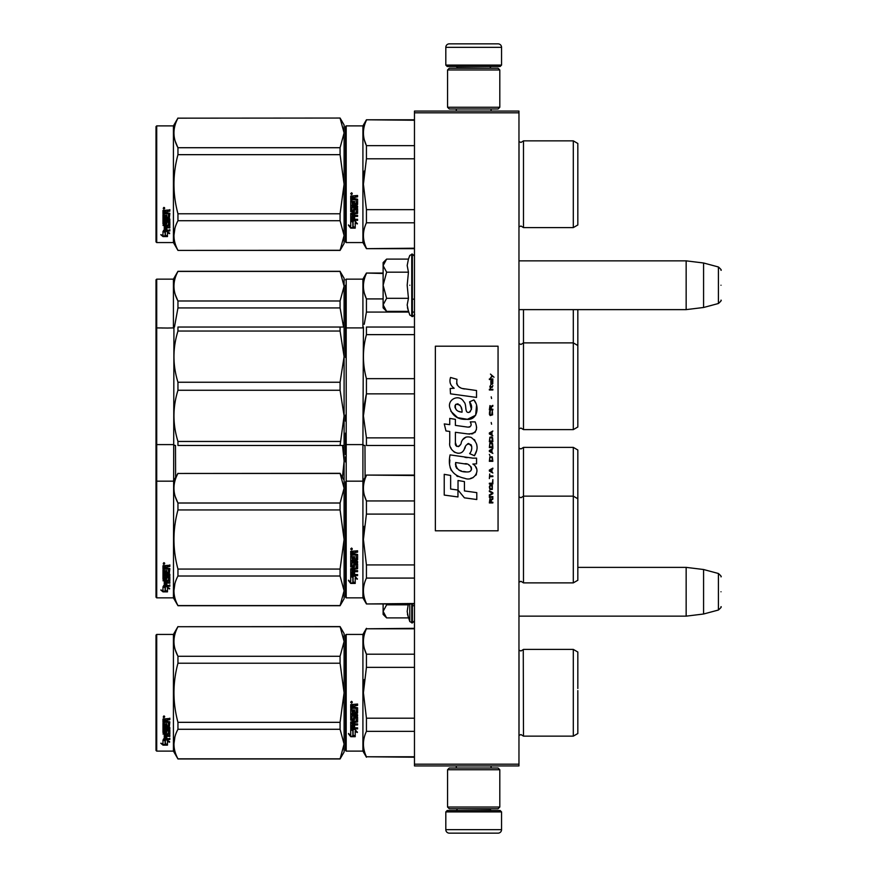 <?xml version="1.0" encoding="UTF-8"?>
<svg xmlns="http://www.w3.org/2000/svg" width="877" height="877" viewBox="0 0 877 877"><rect width="100%" height="100%" fill="white"/><g stroke="black" fill="none" stroke-linecap="round" stroke-linejoin="round"><path stroke-width="1.32" d="M518.965 111.072L518.965 112.815L414.47 112.815L414.47 111.072L518.965 111.072M518.965 764.185L414.47 764.185L414.47 765.928L518.965 765.928L518.965 112.815M414.47 764.185L414.47 112.815M518.965 309.625L686.154 309.625L686.154 260.853L518.965 260.853M703.573 262.99L718.406 266.97L718.406 303.508L703.573 307.487L703.573 262.99L686.154 260.853M720.993 285.233C720.993 266.016 720.993 266.016 720.993 285.233C720.993 304.462 720.993 304.462 720.993 285.233M518.965 616.147L686.154 616.147L686.154 567.375L577.833 567.375M703.573 569.513L718.406 573.492L718.406 610.03L703.573 614.01L703.573 569.513L686.154 567.375M720.993 591.767C720.993 572.538 720.993 572.538 720.993 591.767C720.993 610.984 720.993 610.984 720.993 591.767M386.099 310.864L383.117 307.882L383.117 304.845L386.614 311.379L408.452 311.379L407.18 304.988L408.452 298.312L407.18 285.233L408.452 272.166L407.18 265.49L408.452 259.099L386.614 259.099L383.117 265.632L383.117 304.845L386.625 298.312L383.117 285.233L386.625 272.166L408.452 272.166M409.789 285.233C409.789 323.679 409.789 323.679 409.789 285.233C409.789 246.799 409.789 246.799 409.789 285.233M407.432 307.663L409.789 315.04L412.376 316.411C411.993 317.419 415.501 314.13 414.47 314.328M386.625 272.166L383.117 265.632L383.117 262.596L386.099 259.614M408.452 298.312L386.625 298.312M386.099 617.386L383.117 614.404L383.117 611.368L386.614 617.901L408.452 617.901L407.18 611.51L408.298 603.957M409.789 603.957L409.789 621.563L412.376 622.933L414.47 620.85M407.432 614.185L409.789 621.563M383.117 603.957L383.117 611.368L386.625 604.834L386.176 603.957M408.452 604.834L386.625 604.834M445.812 811.905L447.204 810.512L500.153 810.512L501.545 811.905L445.812 811.905L445.812 829.664A3.486 3.486 42.8 0 0 449.298 833.15L461.488 833.15M456.303 765.928L456.303 768.011M491.065 765.928L491.065 768.011M490.221 808.769L490.221 809.12A1.392 1.392 -42.2 0 0 491.624 810.512M457.136 808.769L490.221 809.12M455.744 810.512A1.392 1.392 42.2 0 0 457.136 809.12M501.545 811.905L501.545 829.664L445.812 829.664M485.869 833.15L498.059 833.15A3.486 3.486 -42.8 0 0 501.545 829.664M498.059 833.15L449.298 833.15M501.545 65.095L500.153 66.488L447.204 66.488L445.812 65.095L501.545 65.095L501.545 47.336A3.486 3.486 -137.2 0 0 498.059 43.85L485.869 43.85M491.065 111.072L491.065 108.989M456.303 111.072L456.303 108.989M457.136 68.231L457.136 67.88A1.392 1.392 137.8 0 0 455.744 66.488M490.221 68.231L457.136 67.88M491.624 66.488A1.392 1.392 -137.8 0 0 490.221 67.88M445.812 65.095L445.812 47.336L501.545 47.336M461.488 43.85L449.298 43.85A3.486 3.486 137.2 0 0 445.812 47.336M449.298 43.85L498.059 43.85M499.802 769.754L498.059 768.011L449.298 768.011L447.555 769.754L499.802 769.754L499.802 807.026L498.059 808.769L449.298 808.769L447.555 807.026L499.802 807.026M456.095 807.026L491.273 807.026M447.555 807.026L447.555 769.754M447.555 107.246L449.298 108.989L498.059 108.989L499.802 107.246L447.555 107.246L447.555 69.974L449.298 68.231L498.059 68.231L499.802 69.974L447.555 69.974M491.273 69.974L456.095 69.974M499.802 69.974L499.802 107.246M345.494 635.123L345.494 692.775L345.494 635.123L346.196 634.433L346.196 751.118L345.494 750.427L345.494 698.224M345.494 698.311L345.494 745.022L345.494 698.311M345.494 687.261L345.494 640.528L345.494 687.261M577.833 473.854L577.833 479.215M345.494 461.927L345.494 456.873M345.494 525.63L345.494 534.093M345.494 433.095L345.494 443.905L346.196 444.595L346.196 279.138L362.914 279.138L366.433 273.043L383.117 273.043M345.494 439.399L345.494 454.56M345.494 534.06L345.494 524.731M346.196 519.918L346.196 432.405M346.196 444.595L362.914 444.595L362.914 481.166L366.433 475.071L414.47 475.071M365.095 477.395L364.975 445.461M523.492 447.38L523.492 496.152L573.306 496.152L573.306 447.38L523.492 447.38L520.982 448.947L519.02 448.136L519.02 496.897L520.982 497.719L523.492 496.152L523.492 582.876L520.982 581.308L518.965 582.185M573.306 447.38L577.833 450L577.833 498.761L573.306 496.152L573.306 582.876L523.492 582.876M577.833 507.64L577.833 502.28M156.709 597.862L156.007 597.16L156.007 328.601L156.709 327.91L156.709 597.862L173.427 597.862L173.931 327.033M344.102 480.3L340.079 473.328L344.102 488.237L344.102 461.138L342.425 477.395M175.608 477.395L175.488 445.461M340.079 441.46L177.954 441.46L177.954 445.461C172.637 445.461 172.637 445.461 177.954 445.461L340.079 445.461L344.102 415.862L344.102 356.643L340.079 382.24L340.079 390.265L344.102 415.862L344.102 445.461L340.079 445.461L344.102 445.461L344.102 461.138L342.545 445.461M577.833 341.789L577.833 335.31M345.494 329.028L345.494 334.773M345.494 279.84L346.196 279.138M383.117 273.492L366.433 273.043M345.494 347.5L345.494 337.492M345.494 343.017L345.494 352.872L345.494 343.017M345.494 334.543L345.494 285.233L345.494 334.543M346.196 357.082L346.196 337.492M345.494 350.055L345.494 328.601L346.196 327.91L362.914 327.91L362.914 279.138M364.251 324.293L366.4 312.212M408.704 312.069L366.433 312.069L366.433 298.914C362.442 290.44 362.442 281.966 366.433 273.492M364.426 293.455L366.433 298.914L383.117 298.914M414.47 312.069L412.376 312.069M523.492 309.625L523.492 429.62L573.306 429.62L573.306 309.625M577.833 333.183L577.833 427L573.306 429.62M577.833 337.492L577.833 309.625M340.079 271.431L344.102 278.272L344.102 286.209L340.079 271.431L177.954 271.431C172.637 281.276 172.637 291.131 177.954 300.986L177.954 307.926L340.079 307.926L340.079 300.986L177.954 300.986M340.079 271.3L177.954 271.3L173.427 279.138L156.709 279.138L156.007 279.84L156.007 328.601M175.29 294.628L177.878 300.844M343.565 327.033L340.079 307.926M340.079 300.986L344.102 286.209L344.102 327.033L340.079 327.033L340.079 331.046L177.954 331.046L177.954 327.033C172.637 327.033 172.637 327.033 177.954 327.033C172.637 327.033 172.637 327.033 177.954 327.033L342.819 327.033M174.457 327.033L177.954 307.926M173.427 279.138L173.427 327.91L167.474 328.042L156.709 327.91L156.709 279.138M345.494 126.573L345.494 184.225L345.494 126.573L346.196 125.882L346.196 242.567L345.494 241.877L345.494 189.673M345.494 189.761L345.494 236.472L345.494 189.761M345.494 178.755L345.494 131.978L345.494 178.755M340.079 118.165L344.102 132.942L344.102 125.005L340.079 118.044L177.954 118.165C172.637 128.02 172.637 137.875 177.954 147.72L177.954 154.67L340.079 154.67L340.079 147.72L177.954 147.72M577.833 697.083L577.833 690.605M414.47 628.787L366.433 628.787L414.47 628.338M345.494 692.775L345.494 750.427L345.494 692.775M345.494 689.837L345.494 640.528L345.494 689.837M346.196 751.118L362.914 751.118L362.914 634.433L366.433 628.338M353.091 730.574L350.723 729.511L355.141 729.511L357.367 732.47L355.218 731.528L355.218 736.494L353.091 735.628L353.091 730.124L350.723 729.072M355.218 735.978L353.091 735.123M355.218 731.067L357.367 731.999M350.756 736.691L355.218 736.691L352.85 735.726L352.85 730.684L350.723 729.73L350.723 734.849L348.531 733.928L350.756 736.691L348.531 733.446M353.913 736.165L350.756 736.165M354.593 705.93L354.593 707.235L357.586 707.772L357.586 713.012L352.017 713.516L352.017 714.733L357.586 714.733L357.586 715.928L352.017 715.928L352.017 719.315L353.299 719.315L353.837 716.684L357.586 717.178L357.586 721.946L354.593 722.418L354.593 723.876L357.586 723.876L357.586 724.961L352.017 724.961L352.017 727.669L353.299 727.844L353.299 725.389L354.593 725.389L354.593 727.844L357.586 727.844L357.586 728.875L350.723 728.447L350.723 721.946L356.292 721.3L356.084 717.89L354.593 718.077L354.045 720.675L350.723 720.192L350.723 709.318L352.017 709.318L352.225 712.223L353.299 712.223L353.299 709.932L354.593 709.932L354.593 712.223L356.292 712.025L356.084 708.276L350.723 708.276L350.723 704.604L357.586 704.045L357.586 705.371L354.593 705.93L355.13 705.229L357.586 705.229M357.049 713.516L352.017 713.516M357.586 715.654L352.017 715.928M357.586 721.596L354.593 722.418M357.586 724.566L352.017 724.961M351.26 728.875L350.723 728.02M356.292 718.077L354.593 718.077M354.593 719.864L350.723 719.864M356.292 708.298L350.723 708.09M352.017 722.593L352.017 723.689L353.299 723.876L353.299 722.418L352.017 722.242L352.017 723.328M353.299 722.418L352.017 722.242M352.017 705.59L352.017 707.235L353.299 707.235L353.299 705.371L352.017 705.59M353.299 705.371L352.017 705.437M357.586 728.447L351.26 728.447M351.589 703.135L350.723 702.225L351.589 701.304L351.589 703.135L350.723 702.17M364.251 679.576L363.418 692.775L366.4 667.496M414.47 756.763L366.433 756.763L414.47 757.213M414.47 718.197L366.433 718.197L366.433 731.352L414.47 731.352M366.433 756.763C362.442 748.289 362.442 739.815 366.433 731.352M366.433 718.197L363.418 692.775M414.47 667.353L366.433 667.353L366.433 654.198C362.442 645.735 362.442 637.261 366.433 628.787M364.426 648.739L366.433 654.198L414.47 654.198M523.262 649.791L523.492 736.143L520.982 734.575L518.965 735.441M577.833 688.467L577.833 652.028L573.306 649.408L573.306 736.143L523.492 736.143L520.982 734.575M577.833 692.775L577.833 733.523L573.306 736.143M352.203 701.797L352.203 702.598L350.975 702.598L351.699 701.797M340.079 758.956L344.102 751.995L344.102 744.058L340.079 729.28L340.079 722.33L344.102 692.775L340.079 663.22L340.079 656.27L344.102 641.493L340.079 626.595L344.102 633.556L344.102 744.058L340.079 758.956L177.954 758.956L173.427 751.118L156.709 751.118L156.007 750.427L156.007 635.123L156.709 634.433L156.709 751.118M175.29 649.912L177.878 656.139M174.918 736.888L173.931 744.058M340.079 663.22L177.954 663.22C172.637 682.92 172.637 702.63 177.954 722.33L177.954 729.28C172.637 739.136 172.637 748.98 177.954 758.835L177.954 758.956M340.079 722.33L177.954 722.33M340.079 656.27L177.954 656.27L177.954 663.22M340.079 626.715L177.954 626.715C172.637 636.57 172.637 646.426 177.954 656.27M340.079 626.595L177.954 626.715M177.954 626.595L173.427 634.433L173.427 751.118M340.079 729.28L177.954 729.28M340.079 758.835L177.954 758.835M173.427 634.433L156.709 634.433M164.657 739.991L165.347 740.221L165.347 744.42L167.474 744.507L165.106 743.871L165.106 740.868L165.106 744.485L167.474 745.132L163.012 745.132L163.012 744.507L165.194 744.507M165.347 743.806L167.474 744.387M165.347 740.791L162.979 739.991L167.397 739.991L169.623 742.183L167.474 741.493L167.474 740.912L169.623 741.591M167.474 741.493L167.474 745.001M162.979 718.987L162.979 722.308L168.34 722.308L162.979 721.957L162.979 718.987L169.842 718.482L169.842 719.688L166.838 720.192L167.386 719.37L169.842 719.37L169.842 718.175M166.838 720.192L166.838 721.365L169.842 721.859L169.305 726.923L169.842 721.859M169.305 726.923L164.262 726.923L164.262 727.976L169.842 727.976L169.842 729.006L164.262 729.006L169.842 728.568L169.842 727.559M164.262 729.006L164.262 731.856L165.556 731.856L165.556 730.059L165.556 731.396M165.556 730.059L169.842 730.059L169.842 733.534L166.838 733.917M169.842 730.059L169.842 734.027L166.838 734.411L166.838 735.595L169.842 735.595L169.842 736.461L164.262 735.935L164.262 738.587L165.556 738.719L165.556 736.801L165.556 738.171M169.842 735.079L169.842 735.935L164.262 735.935M165.556 736.461L166.838 736.461M165.556 736.801L166.838 736.801L166.838 738.171M166.838 736.801L166.838 738.719L169.842 738.719L169.842 739.508L163.517 739.508L163.517 738.949L169.842 738.949L169.842 738.171M163.517 739.508L163.517 738.949M168.548 730.366L166.838 730.366M163.517 732.986L162.979 723.229L162.979 732.591L166.301 732.986L166.838 730.826L168.548 730.826L168.34 733.643L162.979 734.027M162.979 723.229L164.262 723.229L164.262 725.235M164.262 723.229L164.262 725.63L165.556 725.805L165.556 723.777L165.556 725.411M165.556 723.777L166.838 723.777L166.838 725.411M166.838 723.777L166.838 725.805L168.548 725.63L168.34 722.308M164.262 734.553L164.262 735.452L165.556 735.595L165.556 733.917L164.262 734.06L164.262 734.937M165.556 719.688L164.262 719.557L164.262 721.365L165.556 721.365L165.556 719.37L164.262 719.557M164.262 734.06L165.556 733.917M163.517 732.503L166.838 732.12M169.305 726.518L164.262 726.518L164.262 727.559M163.846 717.649L163.846 715.95L164.723 716.805L163.846 717.649L164.459 716.125M163.012 745.132L160.787 743.236L162.979 743.882L162.979 740.155L165.106 740.868M162.979 740.155L162.979 743.268M161.839 743.553L163.012 744.507M163.44 716.399L163.681 716.98L163.44 716.399M164.459 717.145L163.232 717.145L164.459 716.191M577.833 543.817L577.833 537.338M345.494 481.868L345.494 539.508L345.494 481.868L346.196 481.166L362.914 481.166L362.914 597.862L366.433 603.957L414.47 603.957M414.47 475.52L366.433 475.071M345.494 549.528L345.494 597.16L346.196 597.862L346.196 481.166M345.494 539.508L345.494 597.16L345.494 539.508M345.494 545.045L345.494 591.767L345.494 545.045M345.494 536.571L345.494 487.261L345.494 536.571M353.091 577.307L350.723 576.244L355.141 576.244L357.367 579.204L355.218 578.261L355.218 583.238L353.091 582.372L353.091 576.858L350.723 575.805M355.218 582.712L353.091 581.857M355.218 577.8L357.367 578.732M350.756 583.435L355.218 583.435L352.85 582.471L352.85 577.417L350.723 576.463L350.723 581.594L348.531 580.673L350.756 583.435L348.531 580.179M353.913 582.909L350.756 582.909M354.593 552.663L354.593 553.968L357.586 554.505L357.586 559.745L352.017 560.26L352.017 561.466L357.586 561.466L357.586 562.672L352.017 562.672L352.017 566.049L353.299 566.049L353.837 563.418L357.586 563.911L357.586 568.691L354.593 569.151L354.593 570.609L357.586 570.609L357.586 571.694L352.017 571.694L352.017 574.413L353.299 574.578L353.299 572.133L354.593 572.133L354.593 574.578L357.586 574.578L357.586 575.608L350.723 575.18L350.723 568.691L356.292 568.033L356.084 564.624L354.593 564.821L354.045 567.408L350.723 566.937L350.723 556.051L352.017 556.051L352.225 558.967L353.299 558.967L353.299 556.665L354.593 556.665L354.593 558.967L356.292 558.759L356.084 555.009L350.723 555.009L350.723 551.348L357.586 550.789L357.586 552.115L354.593 552.663L355.13 551.962L357.586 551.962M357.049 560.26L352.017 560.26M357.586 562.398L352.017 562.672M357.586 568.34L354.593 569.151M357.586 571.311L352.017 571.694M351.26 575.608L350.723 574.753M356.292 564.821L354.593 564.821M354.593 566.608L350.723 566.608M356.292 555.031L350.723 554.834M352.017 569.326L352.017 570.434L353.299 570.609L353.299 569.151L352.017 568.976L352.017 570.061M353.299 569.151L352.017 568.976M352.017 552.324L352.017 553.968L353.299 553.968L353.299 552.115L352.017 552.324M353.299 552.115L352.017 552.17M357.586 575.18L351.26 575.18M351.589 549.879L350.723 548.958L351.589 548.037L351.589 549.879L350.723 548.903M364.251 526.321L363.418 539.508L366.4 514.24M414.47 603.508L366.433 603.957M414.47 564.931L366.433 564.931L366.433 578.086L414.47 578.086M366.433 603.508C362.442 595.034 362.442 586.56 366.433 578.086M366.433 564.931L363.418 539.508M414.47 514.097L366.433 514.097L366.433 500.942C362.442 492.468 362.442 483.994 366.433 475.52M364.426 495.483L366.433 500.942L414.47 500.942M577.833 535.211L577.833 580.267L573.306 582.876M577.833 539.508L577.833 498.761M352.203 548.542L352.203 549.342L350.975 549.342L351.699 548.542M340.079 605.7L344.102 598.728L344.102 590.791L340.079 576.014L340.079 569.074L344.102 539.508L340.079 509.954L340.079 503.014L344.102 488.237L344.102 590.791L340.079 605.7L177.954 605.7L173.427 597.862M175.29 496.656L177.878 502.872M174.918 583.633L173.931 590.791M340.079 509.954L177.954 509.954C172.637 529.664 172.637 549.364 177.954 569.074L177.954 576.014C172.637 585.869 172.637 595.724 177.954 605.568L177.954 605.7M340.079 569.074L177.954 569.074M340.079 503.014L177.954 503.014L177.954 509.954M340.079 473.459L177.954 473.459C172.637 483.304 172.637 493.159 177.954 503.014M340.079 473.328L177.954 473.459M177.954 473.328L173.427 481.166L156.709 481.166L156.007 481.868M340.079 576.014L177.954 576.014M340.079 605.568L177.954 605.568M164.657 586.724L165.347 586.954L165.347 591.153L167.474 591.251L165.106 590.605L165.106 587.612L165.106 591.23L167.474 591.876L163.012 591.876L163.012 591.251L165.194 591.251M165.347 590.539L167.474 591.12M165.347 587.524L162.979 586.724L167.397 586.724L169.623 588.927L167.474 588.237L167.474 587.656L169.623 588.335M167.474 588.237L167.474 591.745M162.979 565.731L162.979 569.041L168.34 569.041L162.979 568.691L162.979 565.731L169.842 565.216L169.842 566.432L166.838 566.926L167.386 566.103L169.842 566.103L169.842 564.909M166.838 566.926L166.838 568.11L169.842 568.592L169.305 573.668L169.842 568.592M169.305 573.668L164.262 573.668L164.262 574.709L169.842 574.709L169.842 575.74L164.262 575.74L169.842 575.312L169.842 574.292M164.262 575.74L164.262 578.601L165.556 578.601L165.556 576.803L165.556 578.129M165.556 576.803L169.842 576.803L169.842 580.278L166.838 580.651M169.842 576.803L169.842 580.771L166.838 581.144L166.838 582.328L169.842 582.328L169.842 583.194L164.262 582.668L164.262 585.321L165.556 585.452L165.556 583.534L165.556 584.904M169.842 581.813L169.842 582.668L164.262 582.668M165.556 583.194L166.838 583.194M165.556 583.534L166.838 583.534L166.838 584.904M166.838 583.534L166.838 585.452L169.842 585.452L169.842 586.242L163.517 586.242L163.517 585.683L169.842 585.683L169.842 584.904M163.517 586.242L163.517 585.683M168.548 577.11L166.838 577.11M163.517 579.719L162.979 569.973L162.979 579.324L166.301 579.719L166.838 577.559L168.548 577.559L168.34 580.388L162.979 580.771M162.979 569.973L164.262 569.973L164.262 571.968M164.262 569.973L164.262 572.363L165.556 572.538L165.556 570.521L165.556 572.144M165.556 570.521L166.838 570.521L166.838 572.144M166.838 570.521L166.838 572.538L168.548 572.363L168.34 569.041M164.262 581.298L164.262 582.185L165.556 582.328L165.556 580.651L164.262 580.793L164.262 581.67M165.556 566.432L164.262 566.301L164.262 568.11L165.556 568.11L165.556 566.103L164.262 566.301M164.262 580.793L165.556 580.651M163.517 579.237L166.838 578.853M169.305 573.262L164.262 573.262L164.262 574.292M163.846 564.382L163.846 562.683L164.723 563.538L163.846 564.382L164.459 562.87M163.012 591.876L160.787 589.969L162.979 590.616L162.979 586.888L165.106 587.612M162.979 586.888L162.979 590.013M161.839 590.287L163.012 591.251M163.44 563.144L163.681 563.725L163.44 563.144M164.459 563.889L163.232 563.889L164.459 562.935M577.833 369.36L577.833 374.72M345.494 421.124L345.494 415.073M345.494 352.379L345.494 357.432M345.494 420.226C345.494 444.266 345.494 444.266 345.494 420.226M364.185 445.472L362.914 444.595L363.418 327.033M414.47 393.85L366.433 393.85L363.418 415.862L366.433 437.875L414.47 437.875M366.433 327.033C362.442 327.033 362.442 327.033 366.433 327.033C362.442 327.033 362.442 327.033 366.433 327.033L414.47 327.033L366.433 327.033L366.433 334.63L414.47 334.63M414.47 378.656L366.433 378.656C362.442 363.977 362.442 349.309 366.433 334.63M366.433 378.656L366.433 393.85M366.169 394.88L363.944 406.851M414.47 445.461L366.433 445.461C362.442 445.461 362.442 445.461 366.433 445.461L366.433 437.875M577.833 403.135L577.833 397.752M174.972 445.472L173.427 444.595L156.709 444.595L156.007 443.894M340.079 390.265L177.954 390.265L177.954 382.24C172.637 365.172 172.637 348.114 177.954 331.046M177.954 441.46C172.637 424.391 172.637 407.323 177.954 390.265M340.079 382.24L177.954 382.24M344.102 327.033L344.102 356.643L340.079 331.046M344.069 327.033L343.071 327.033M160.787 327.91L162.979 328.031L160.787 327.91M577.833 188.533L577.833 182.054M414.47 120.237L366.433 119.787L414.47 119.787L366.433 119.787L362.914 125.882L362.914 242.567L366.433 248.662L414.47 248.662M345.494 184.225L345.494 241.877L345.494 184.225M345.494 181.276L345.494 131.978L345.494 181.276M353.091 222.024L350.723 220.949L355.141 220.949L357.367 223.92L355.218 222.977L355.218 227.943L353.091 227.077L353.091 221.574L350.723 220.511M355.218 227.417L353.091 226.573M355.218 222.517L357.367 223.449M350.756 228.141L355.218 228.141L352.85 227.176L352.85 222.133L350.723 221.179L350.723 226.299L348.531 225.378L350.756 228.141L348.531 224.885M353.913 227.614L350.756 227.614M354.593 197.38L354.593 198.684L357.586 199.222L357.586 204.462L352.017 204.966L352.017 206.183L357.586 206.183L357.586 207.378L352.017 207.378L352.017 210.765L353.299 210.765L353.837 208.134L357.586 208.627L357.586 213.396L354.593 213.867L354.593 215.325L357.586 215.325L357.586 216.4L352.017 216.4L352.017 219.118L353.299 219.294L353.299 216.838L354.593 216.838L354.593 219.294L357.586 219.294L357.586 220.324L350.723 219.897L350.723 213.396L356.292 212.749L356.084 209.34L354.593 209.526L354.045 212.124L350.723 211.642L350.723 200.756L352.017 200.756L352.225 203.672L353.299 203.672L353.299 201.381L354.593 201.381L354.593 203.672L356.292 203.475L356.084 199.726L350.723 199.726L350.723 196.053L357.586 195.494L357.586 196.821L354.593 197.38L355.13 196.667L357.586 196.667M357.049 204.966L352.017 204.966M357.586 207.104L352.017 207.378M357.586 213.045L354.593 213.867M357.586 216.016L352.017 216.4M351.26 220.324L350.723 219.469M356.292 209.526L354.593 209.526M354.593 211.313L350.723 211.313M356.292 199.748L350.723 199.539M352.017 214.043L352.017 215.139L353.299 215.325L353.299 213.867L352.017 213.681L352.017 214.777M353.299 213.867L352.017 213.681M352.017 197.04L352.017 198.684L353.299 198.684L353.299 196.821L352.017 197.04M353.299 196.821L352.017 196.886M357.586 219.886L351.26 219.886M351.589 194.584L350.723 193.674L351.589 192.754L351.589 194.584L350.723 193.62M364.251 171.026L363.418 184.225L366.4 158.945M414.47 248.213L366.433 248.662M414.47 209.647L366.433 209.647L366.433 222.802L414.47 222.802M366.433 248.213C362.442 239.739 362.442 231.265 366.433 222.802M366.433 209.647L363.418 184.225M414.47 158.803L366.433 158.803L366.433 145.648C362.442 137.185 362.442 128.711 366.433 120.237M364.426 140.188L366.433 145.648L414.47 145.648M523.492 227.592L573.306 227.592L573.306 140.857L523.492 140.857L523.492 227.592L520.982 226.025L518.965 226.891M577.833 179.917L577.833 224.972L573.306 227.592M577.833 184.225L577.833 143.477L573.306 140.857L523.492 140.857L520.993 142.425L518.965 141.559M352.203 193.247L352.203 194.047L350.975 194.047L351.699 193.247M340.079 147.72L344.102 132.942L344.102 235.507L340.079 250.405L177.954 250.405L173.427 242.567L156.709 242.567L156.007 241.877L156.007 126.573L156.709 125.882L156.709 242.567M344.102 125.005L340.079 118.044L177.954 118.165M175.29 141.361L177.878 147.588M174.918 228.338L173.931 235.507M340.079 154.67L344.102 184.225L340.079 213.78L340.079 220.73L344.102 235.507L344.102 243.444L340.079 250.405M340.079 213.78L177.954 213.78C172.637 194.08 172.637 174.37 177.954 154.67M177.954 118.044L173.427 125.882L173.427 242.567M340.079 250.285L177.954 250.405M177.954 250.285C172.637 240.43 172.637 230.574 177.954 220.73L177.954 213.78M340.079 220.73L177.954 220.73M173.427 125.882L156.709 125.882M164.657 231.44L165.347 231.66L165.347 235.869L167.474 235.957L165.106 235.321L165.106 232.317L165.106 235.935L167.474 236.582L163.012 236.582L163.012 235.957L165.194 235.957M165.347 235.244L167.474 235.825M165.347 232.241L162.979 231.44L167.397 231.44L169.623 233.633L167.474 232.942L167.474 232.361L169.623 233.041M167.474 232.942L167.474 236.45M162.979 210.436L162.979 213.758L168.34 213.758L162.979 213.407L162.979 210.436L169.842 209.932L169.842 211.138L166.838 211.642L167.386 210.82L169.842 210.82L169.842 209.625M166.838 211.642L166.838 212.815L169.842 213.308L169.305 218.373L169.842 213.308M169.305 218.373L164.262 218.373L164.262 219.425L169.842 219.425L169.842 220.456L164.262 220.456L169.842 220.017L169.842 219.009M164.262 220.456L164.262 223.306L165.556 223.306L165.556 221.508L165.556 222.835M165.556 221.508L169.842 221.508L169.842 224.983L166.838 225.367M169.842 221.508L169.842 225.477L166.838 225.86L166.838 227.033L169.842 227.033L169.842 227.899L164.262 227.384L164.262 230.037L165.556 230.169L165.556 228.25L165.556 229.621M169.842 226.529L169.842 227.384L164.262 227.384M165.556 227.899L166.838 227.899M165.556 228.25L166.838 228.25L166.838 229.621M166.838 228.25L166.838 230.169L169.842 230.169L169.842 230.958L163.517 230.958L163.517 230.399L169.842 230.399L169.842 229.621M163.517 230.958L163.517 230.399M168.548 221.815L166.838 221.815M163.517 224.435L162.979 214.679L162.979 224.041L166.301 224.435L166.838 222.276L168.548 222.276L168.34 225.093L162.979 225.477M162.979 214.679L164.262 214.679L164.262 216.685M164.262 214.679L164.262 217.068L165.556 217.244L165.556 215.227L165.556 216.849M165.556 215.227L166.838 215.227L166.838 216.849M166.838 215.227L166.838 217.244L168.548 217.068L168.34 213.758M164.262 226.003L164.262 226.891L165.556 227.033L165.556 225.367L164.262 225.51L164.262 226.387M165.556 211.138L164.262 211.006L164.262 212.815L165.556 212.815L165.556 210.82L164.262 211.006M164.262 225.51L165.556 225.367M163.517 223.953L166.838 223.569M169.305 217.967L164.262 217.967L164.262 219.009M163.846 209.099L163.846 207.4L164.723 208.255L163.846 209.099L164.459 207.575M163.012 236.582L160.787 234.685L162.979 235.332L162.979 231.605L165.106 232.317M162.979 231.605L162.979 234.718M161.839 234.992L163.012 235.957M163.44 207.849L163.681 208.43L163.44 207.849M164.459 208.594L163.232 208.594L164.459 207.641M494.025 377.22L490.462 374.062L492.019 375.882L490.462 377.954L492.545 376.255L494.025 377.22M492.841 502.938L492.841 502.214L491.284 502.214L491.284 500.142L492.841 499.166L492.841 498.311L491.131 499.408L489.947 498.564L489.355 502.938L492.841 502.938M489.355 497.347L492.841 497.347L492.841 496.612L489.355 496.612L489.355 497.347M489.355 495.637L492.841 493.685L492.841 492.721L489.355 490.769L489.355 491.504L492.392 493.203L489.355 494.913L489.355 495.637M489.355 486.878L489.87 489.432L492.315 489.432L492.315 485.288L490.166 485.047L489.355 486.878M489.355 483.227L489.355 483.951L492.841 483.951L492.841 479.576L492.392 483.227L489.355 483.227M492.841 468.866L492.841 468.132L489.355 470.083L489.355 471.059L492.841 472.999L491.953 471.782L491.953 469.348L492.841 468.866M492.315 456.818L489.87 456.818L489.355 461.324L492.841 461.324L492.315 456.818M489.87 455.481L489.355 454.385L489.87 455.481M489.355 451.458L492.841 453.409L491.953 452.192L491.953 449.758L492.841 448.542L489.355 450.482L489.355 451.458M492.611 443.554L491.657 442.699L489.87 443.06L489.355 447.566L492.841 447.566L492.611 443.554M492.611 437.711L491.657 436.856L489.87 437.217L489.355 441.723L492.841 441.723L492.611 437.711M491.58 424.205L491.208 422.495L491.58 424.205M489.355 390.002L492.841 390.002L492.841 389.267L489.355 389.267L489.355 390.002M492.764 381.846L492.841 380.508L490.835 380.87L490.912 384.4L490.912 381.484L491.953 384.4L492.764 383.677L492.764 381.846M489.728 473.975L489.355 478.601L489.728 476.649L492.841 476.649L492.841 475.926L489.728 475.926L489.728 473.975M492.841 431.013L489.355 432.964L489.355 433.94L492.841 435.88L491.953 434.663L491.953 432.229L492.841 431.013M492.249 387.327L492.841 385.617L492.096 386.713L490.758 386.713L490.462 385.376L489.87 386.713L490.462 388.303L490.758 387.327L492.249 387.327M492.315 411.061L491.657 414.953L490.024 414.591L490.243 410.94L489.574 411.543L489.432 414.339L490.166 415.555L492.611 414.832L492.315 411.061M492.841 409.23L491.284 409.23L491.284 407.158L492.841 406.194L492.841 405.338L491.131 406.435L489.947 405.58L489.355 409.965L492.841 409.965L492.841 409.23M491.58 398.52L491.208 396.821L491.58 398.52M492.841 379.533L492.841 378.93L489.355 378.93L489.355 379.533L492.841 379.533M464.667 388.982C458.507 388.193 455.952 384.981 457.016 379.324L450.537 377.472C449.134 381.868 450.339 385.463 454.176 388.27L450.186 388.489L450.493 393.828L476.529 397.424L476.529 390.528L462.245 388.478M473.887 399.912L469.579 401.809C472.473 405.876 472.297 409.384 469.052 412.365C464.174 413.363 467.145 404.626 463.845 401.776C459.197 393.302 446.404 399.671 450.109 408.605C452.707 416.18 458.243 419.754 466.707 419.327C477.559 420.631 479.752 406.457 473.887 399.912L475.838 403.288M455.404 442.688L455.404 432.295L467.792 433.918C475.915 433.841 478.36 429.818 475.126 421.87L470.291 421.87C471.969 425.148 471.124 426.891 467.77 427.121L455.393 425.389L455.393 419.359L449.748 418.384L449.748 424.654L444.266 423.909L445.965 430.936L449.748 431.451L449.748 442.688C448.246 450.592 460.48 458.079 464.295 449.199C465.566 444.529 467.858 443.071 471.157 444.836C472.308 448.004 471.804 450.931 469.633 453.617L474.413 455.722C478.853 448.377 477.768 442.282 471.157 437.437C466.378 435.968 463.089 437.579 461.291 442.282C461.225 446.821 454.549 448.29 455.404 442.688L456.785 446.415M472.867 458.145L450.076 454.889C447.38 467.88 452.247 475.685 464.667 478.305C473.898 482.12 482.175 469.535 472.867 464.054L476.562 463.845L476.562 458.145L472.867 458.145M458.024 480.497L458.024 490.068L464.426 497.829L476.792 499.528L476.792 492.633L464.426 490.923L464.426 481.605L458.024 480.497M444.233 495.077L457.958 496.952L457.958 490.057L450.635 489.026L450.635 475.444L444.233 474.336L444.233 495.077M498.059 346.196L435.365 346.196L435.365 530.804L498.059 530.804L498.059 346.196M460.721 387.908L459.416 387.097M457.334 385.124L456.61 383.304M450.153 382.854L450.471 383.742M469.579 401.809L471.442 409.647M470.379 411.642L468.987 412.387M450.866 411.258L457.641 417.671L467.43 419.305L475.652 415.26L476.529 405.569M474.413 455.722L476.704 450.46M476.967 446.437L476.66 444.179M474.972 440.407L474.293 439.552M466.049 437.064L462.716 439.651M460.107 444.869L459.318 446.031M458.967 446.327L458.232 446.645M463.703 450.416L465.238 447.522M467.594 443.85L468.45 443.521M468.724 443.488L471.738 446.404M471.782 448.18L471.486 449.901M450.635 447.369L451.293 448.827M453.694 451.655L455.097 452.488M457.366 453.157L458.441 453.256M461.006 452.817L462.53 451.852M470.291 421.87L471.059 423.942M469.908 426.924L468.57 427.154M468.746 434.016L469.853 434.071M471.683 433.983L473.054 433.6M474.6 432.712L475.487 431.824M476.332 429.873L476.617 427.165M467.189 457.662L464.931 457.355M470.752 478.294L473.065 477.658M475.926 475.246L476.496 473.997M476.945 471.453L476.913 470.335M476.715 469.085L475.268 466.169M449.879 459.954L449.638 463.177M450.131 467.485L451.315 470.565M456.632 475.871L457.969 476.573M461.192 412.047L459.099 411.456M456.358 409.932L455.042 407.531M454.999 407.279L455.042 405.547M457.103 403.826L458.353 404.045M459.701 404.867L460.666 406.358M461.138 407.564L461.576 409.12M464.667 463.78C470.467 462.628 474.895 472.308 467.079 471.947C459.691 472.232 455.876 469.096 455.645 462.53L466.432 464.13M468.778 464.996L469.381 465.336M470.905 466.608L471.42 467.715M471.519 468.614L471.453 469.162M471.42 469.776L470.335 471.201M465.961 471.826L463.407 471.464M461.62 471.07L458.835 470.017M456.807 468.471L455.656 466.257M455.503 464.931L455.547 463.451M490.835 502.214L489.728 502.214L490.166 499.166L490.835 502.214M489.804 486.878L490.243 485.781L491.953 485.781L492.172 488.697L490.243 488.949L489.804 486.878M491.657 469.469L491.657 471.662L489.651 470.565L491.657 469.469M489.804 458.397L490.243 457.301L491.953 457.301L492.392 460.589L489.804 460.589L489.804 458.397M491.657 449.879L491.657 452.072L489.651 450.975L491.657 449.879M489.804 444.65L490.243 443.554L491.953 443.554L492.392 446.832L489.804 446.832L489.804 444.65M489.804 438.807L490.243 437.711L491.953 437.711L492.392 440.999L489.804 440.999L489.804 438.807M492.019 381.363L492.249 383.797L491.58 382.701L492.019 381.363M491.657 432.35L491.657 434.543L489.651 433.446L491.657 432.35M490.835 409.23L489.728 409.23L490.166 406.194L490.835 409.23M462.047 412.179C456.698 411.675 454.549 409.077 455.623 404.385C460.03 404.122 462.168 406.709 462.047 412.179M408.452 259.099L409.789 255.437L412.376 254.067L412.376 316.411M411.752 254.067L411.752 316.411M412.376 603.957L412.376 622.933M411.752 603.957L411.752 622.933M523.492 429.62L520.982 428.053L519.02 428.864L519.02 309.625M519.02 735.386L519.02 650.164L520.982 650.975L523.492 649.408L573.306 649.408M519.02 582.131L518.965 496.842M519.02 226.836L519.02 141.614M412.376 299.167L414.47 299.167M703.573 307.487L686.154 309.625M718.406 266.97C720.839 269.129 721.705 270.248 720.993 270.335M718.406 303.508C720.839 301.348 721.705 300.23 720.993 300.142M412.376 605.7L414.47 605.7M703.573 614.01L686.154 616.147M718.406 573.492C720.839 575.652 721.705 576.77 720.993 576.858M718.406 610.03C720.839 607.871 721.705 606.752 720.993 606.665M412.376 254.067L414.47 256.15M346.196 125.882L362.914 125.882L346.196 125.882M346.196 634.433L362.914 634.433M362.914 751.118L366.433 757.213M346.196 597.862L362.914 597.862M518.965 343.587L520.982 344.453L523.492 342.885L573.306 342.885L577.833 345.505M346.196 242.567L362.914 242.567"/></g></svg>
